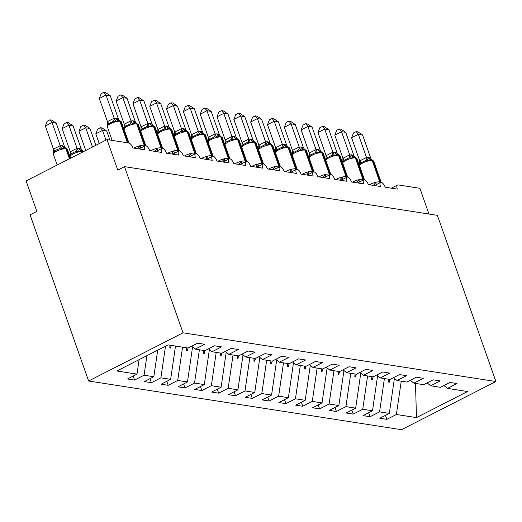 <?xml version="1.0" encoding="UTF-8"?>
<svg xmlns="http://www.w3.org/2000/svg" width="522" height="522" viewBox="0 0 522 522"><rect width="100%" height="100%" fill="white"/><g stroke="black" fill="none" stroke-linecap="round" stroke-linejoin="round"><path stroke-width="0.78" d="M88.609 381.001L30.093 214.836L36.834 211.39L26.1 180.906L107.03 139.602L117.77 170.087L124.51 166.648L183.026 332.814L88.609 381.001L401.483 429.704L495.9 381.517L183.026 332.814M107.03 139.602L128.732 142.982A5.031 2.166 -117 0 1 132.862 147.948L144.972 149.834A5.031 2.166 63 0 1 145.207 145.742A5.031 2.166 63 0 1 145.723 145.631A5.031 2.166 -117 0 1 149.684 150.564L161.794 152.45A5.031 2.166 63 0 1 162.029 148.359A5.031 2.166 63 0 1 162.544 148.255A5.031 2.166 -117 0 1 166.505 153.181L178.615 155.067A5.031 2.166 63 0 1 178.85 150.975A5.031 2.166 63 0 1 179.366 150.871A5.031 2.166 -117 0 1 183.326 155.797L195.437 157.683A5.031 2.166 63 0 1 195.672 153.592A5.031 2.166 63 0 1 196.187 153.488A5.031 2.166 -117 0 1 200.148 158.42L212.258 160.306A5.031 2.166 63 0 1 212.493 156.215A5.031 2.166 63 0 1 213.009 156.111A5.031 2.166 -117 0 1 216.969 161.037L229.08 162.923A5.031 2.166 63 0 1 229.315 158.832A5.031 2.166 63 0 1 229.83 158.727A5.031 2.166 -117 0 1 233.791 163.654L245.901 165.539A5.031 2.166 63 0 1 246.136 161.448A5.031 2.166 63 0 1 246.652 161.344A5.031 2.166 -117 0 1 250.612 166.277L262.723 168.162A5.031 2.166 63 0 1 262.957 164.071A5.031 2.166 63 0 1 263.473 163.96A5.031 2.166 -117 0 1 267.434 168.893L279.544 170.779A5.031 2.166 63 0 1 279.779 166.688A5.031 2.166 63 0 1 280.294 166.583A5.031 2.166 -117 0 1 284.255 171.51L296.365 173.395A5.031 2.166 63 0 1 296.6 169.304A5.031 2.166 63 0 1 297.109 169.2A5.031 2.166 -117 0 1 301.077 174.126L313.187 176.012A5.031 2.166 63 0 1 313.422 171.921A5.031 2.166 63 0 1 313.931 171.816A5.031 2.166 -117 0 1 317.898 176.749L330.008 178.635A5.031 2.166 63 0 1 330.243 174.544A5.031 2.166 63 0 1 330.752 174.439A5.031 2.166 -117 0 1 334.719 179.366L346.83 181.251A5.031 2.166 63 0 1 347.065 177.16A5.031 2.166 63 0 1 347.574 177.056A5.031 2.166 -117 0 1 351.541 181.982L363.651 183.868A5.031 2.166 63 0 1 363.886 179.777A5.031 2.166 63 0 1 364.395 179.672A5.031 2.166 -117 0 1 368.356 184.605L380.473 186.491A5.031 2.166 63 0 1 380.708 182.4A5.031 2.166 63 0 1 381.217 182.289A5.031 2.166 -117 0 1 385.177 187.222L397.294 189.108A5.031 2.166 63 0 1 397.529 185.016L391.33 188.181M385.471 415.355L386.874 419.342L379.807 418.246L389.321 413.391L394.417 378.404M443.954 385.51L447.504 388.401L457.018 383.546L449.951 382.45L440.438 387.298L430.683 385.784L427.133 382.887M368.649 412.739L370.052 416.726L362.992 415.623L372.499 410.775L377.595 375.788M430.683 385.784L440.196 380.929L433.129 379.827L423.623 384.681L413.861 383.161L410.312 380.27M351.828 410.116L353.231 414.109L346.171 413.006L355.678 408.152L360.774 373.171M413.861 383.161L423.375 378.313L416.308 377.21L406.801 382.065L397.04 380.545L393.49 377.654M335.007 407.499L336.409 411.486L329.349 410.39L338.856 405.535L343.952 370.548M397.04 380.545L406.553 375.69L399.487 374.594L389.98 379.448L380.218 377.928L376.669 375.031M318.185 404.883L319.588 408.87L312.528 407.767L322.035 402.919L327.131 367.932M380.218 377.928L389.732 373.073L382.665 371.977L373.158 376.825L363.397 375.311L359.847 372.414M301.364 402.26L302.767 406.253L295.706 405.15L305.213 400.296L310.309 365.315M363.397 375.311L372.91 370.457L365.844 369.354L356.337 374.209L346.582 372.688L343.032 369.798M284.542 399.643L285.952 403.63L278.885 402.534L288.392 397.679L293.488 362.699M346.582 372.688L356.089 367.84L349.022 366.738L339.515 371.592L329.76 370.072L326.211 367.181M267.721 397.027L269.13 401.013L262.064 399.917L271.57 395.063L276.667 360.076M329.76 370.072L339.267 365.217L332.201 364.121L322.694 368.969L312.939 367.455L309.389 364.558M250.899 394.41L252.309 398.397L245.242 397.294L254.749 392.446L259.852 357.459M312.939 367.455L322.446 362.601L315.379 361.498L305.872 366.353L296.118 364.832L292.568 361.942M234.078 391.787L235.487 395.78L228.421 394.678L237.928 389.823L243.03 354.843M296.118 364.832L305.624 359.984L298.558 358.882L289.051 363.736L279.296 362.216L275.747 359.325M217.256 389.171L218.666 393.157L211.599 392.061L221.106 387.207L226.209 352.219M279.296 362.216L288.803 357.361L281.736 356.265L272.23 361.12L262.475 359.599L258.925 356.702M200.441 386.554L201.844 390.541L194.778 389.438L204.285 384.59L209.387 349.603M262.475 359.599L271.982 354.745L264.915 353.648L255.408 358.497L245.653 356.983L242.104 354.086M183.62 383.931L185.023 387.924L177.956 386.822L187.463 381.967L192.566 346.986M245.653 356.983L255.16 352.128L248.094 351.025L238.587 355.88L228.832 354.36L225.282 351.469M166.799 381.314L168.201 385.301L161.135 384.205L170.648 379.35L175.496 346.06M228.832 354.36L238.339 349.512L231.279 348.409L221.765 353.263L212.01 351.743L208.461 348.853M149.977 378.698L151.38 382.685L144.313 381.589L153.827 376.734L157.696 350.177M212.01 351.743L221.517 346.889L214.457 345.792L204.944 350.64L195.189 349.127L204.696 344.272L197.636 343.169L188.122 348.024L168.038 344.898L116.915 370.985L137.005 374.117L139.106 359.665M137.005 374.117L127.492 378.965L134.559 380.068L144.065 375.214L146.917 355.678M428.967 214.04L419.903 188.305L398.201 184.925A5.031 2.166 63 0 0 397.529 185.016M447.504 388.401L467.588 391.526L416.471 417.62L396.387 414.488L386.874 419.342M396.387 414.488L401.235 381.197M389.321 413.391L379.566 411.871L370.052 416.726M379.566 411.871L384.414 378.581M372.499 410.775L362.744 409.255L353.231 414.109M362.744 409.255L367.592 375.964M355.678 408.152L345.923 406.638L336.409 411.486M345.923 406.638L350.771 373.341M338.856 405.535L329.101 404.015L319.588 408.87M329.101 404.015L333.95 370.724M322.035 402.919L312.28 401.398L302.767 406.253M312.28 401.398L317.128 368.108M305.213 400.296L295.459 398.782L285.952 403.63M295.459 398.782L300.307 365.485M288.392 397.679L278.637 396.159L269.13 401.013M278.637 396.159L283.485 362.868M271.57 395.063L261.816 393.542L252.309 398.397M261.816 393.542L266.664 360.252M254.749 392.446L244.994 390.926L235.487 395.78M244.994 390.926L249.849 357.635M237.928 389.823L228.173 388.309L218.666 393.157M228.173 388.309L233.027 355.012M221.106 387.207L211.351 385.686L201.844 390.541M211.351 385.686L216.206 352.396M204.285 384.59L194.53 383.07L185.023 387.924M194.53 383.07L199.384 349.779M187.463 381.967L177.708 380.453L168.201 385.301M177.708 380.453L182.563 347.156M170.648 379.35L160.887 377.83L151.38 382.685M160.887 377.83L165.5 346.197M153.827 376.734L144.065 375.214M388.609 379.233L388.466 382.045L389.308 382.176L389.98 379.448M371.788 376.616L371.644 379.422L372.486 379.553L373.158 376.825M354.967 373.993L354.829 376.806L355.665 376.936L356.337 374.209M338.145 371.377L338.008 374.189L338.843 374.32L339.515 371.592M321.324 368.76L321.187 371.566L322.028 371.703L322.694 368.969M304.502 366.144L304.365 368.95L305.207 369.08L305.872 366.353M287.681 363.521L287.544 366.333L288.385 366.464L289.051 363.736M270.859 360.904L270.722 363.717L271.564 363.847L272.23 361.12M254.038 358.288L253.901 361.093L254.743 361.224L255.408 358.497M237.216 355.665L237.079 358.477L237.921 358.607L238.587 355.88M220.395 353.048L220.258 355.86L221.1 355.991L221.765 353.263M203.573 350.432L203.436 353.237L204.278 353.374L204.944 350.64M186.752 347.815L186.615 350.621L187.457 350.751L188.122 348.024M169.931 345.192L169.794 348.004L170.635 348.135L171.301 345.407M191.639 346.23L195.189 349.127M133.156 376.081L134.559 380.068M495.9 381.517L437.384 215.351L124.51 166.648M416.471 417.62L415.499 383.416M169.891 346.021L170.635 348.135M186.713 348.644L187.457 350.751M203.534 351.26L204.278 353.374M220.356 353.877L221.1 355.991M237.177 356.493L237.921 358.607M253.999 359.116L254.743 361.224M270.82 361.733L271.564 363.847M287.642 364.349L288.385 366.464M304.463 366.973L305.207 369.08M321.284 369.589L322.028 371.703M338.106 372.206L338.843 374.32M354.921 374.822L355.665 376.936M371.742 377.445L372.486 379.553M388.564 380.062L389.308 382.176M65.204 147.922A1.677 1.449 98.8 0 1 65.354 147.935L67.449 149.468A7.217 1.938 160.6 0 0 66.444 148.907L65.942 148.829A1.677 1.449 -81.2 0 0 64.695 147.843L61.785 148.953L59.397 148.777L56.572 149.879L54.334 151.36L53.355 153.259L53.531 149.096L60.167 145.71L62.47 145.755L64.48 146.499L56.285 123.225L52.076 122.566L60.226 145.703M45.336 126.011L47.228 121.208L49.923 119.832L52.076 122.566L45.336 126.011L53.479 149.148M64.695 147.843L65.354 147.935A1.677 1.449 98.8 0 1 66.444 148.907L69.85 158.577M60.271 145.84L61.785 148.953M64.48 146.499L65.257 147.733M49.923 119.832L51.6 120.093L56.285 123.225M99.284 98.475L101.177 93.673L103.871 92.296L106.031 95.03L110.24 95.689L118.435 118.964L115.917 118.142L114.227 118.305L106.031 95.03L99.284 98.475L107.434 121.613L114.181 118.168M118.651 120.308A1.677 1.449 98.8 0 1 118.801 120.321L115.74 121.417L113.352 121.241L108.289 123.825L107.31 125.724L107.434 121.613M107.264 125.306L107.291 126.65L112.126 140.392M119.434 120.445L118.435 118.964M115.74 121.417L114.227 118.305M103.871 92.296L105.555 92.557L110.24 95.689M116.106 101.092L117.998 96.289L120.693 94.919L122.853 97.653L127.055 98.306L135.257 121.58L133.247 120.843L131.048 120.928L122.853 97.653L116.106 101.092L124.256 124.229L131.002 120.791M135.472 122.924A1.677 1.449 98.8 0 1 135.622 122.944L132.562 124.04L130.174 123.864L125.11 126.441L124.132 128.34L124.256 124.229M124.086 127.923L124.105 129.267L128.954 143.028M139.681 148.561A3.693 1.214 45.2 0 0 138.584 147.759L140.287 145.977L140.757 148.013M136.255 123.061L135.257 121.58M132.562 124.04L131.048 120.928M120.693 94.919L122.376 95.18L127.055 98.306M132.927 103.708L134.82 98.912L137.514 97.536L139.674 100.27L143.876 100.922L152.078 124.197L150.068 123.46L147.87 123.544L139.674 100.27L132.927 103.708L141.077 126.846L147.824 123.407M152.293 125.548A1.677 1.449 98.8 0 1 152.444 125.561L149.383 126.657L146.995 126.481L141.932 129.065L140.953 130.957L141.077 126.846M140.907 130.539L140.927 131.883L145.775 145.651M156.502 151.178A3.693 1.214 45.2 0 0 155.406 150.382L157.109 148.594L157.579 150.63M153.076 125.678L152.078 124.197M149.383 126.657L147.87 123.544M137.514 97.536L139.198 97.797L143.876 100.922M149.749 106.331L151.641 101.529L154.336 100.152L156.496 102.886L160.698 103.539L168.9 126.82L166.89 126.076L164.691 126.161L156.496 102.886L149.749 106.331L157.898 129.469L164.645 126.024M169.115 128.164A1.677 1.449 98.8 0 1 169.265 128.177L166.205 129.273L163.81 129.097L158.753 131.681L157.774 133.58L157.898 129.469M157.774 133.58L157.774 132.947L157.774 133.58M173.324 153.794A3.693 1.214 45.2 0 0 172.227 152.998L173.93 151.217L174.4 153.253M169.898 128.301L168.9 126.82M166.205 129.273L164.691 126.161M154.336 100.152L156.019 100.413L160.698 103.539M166.57 108.948L168.462 104.146L171.157 102.769L173.317 105.503L177.519 106.162L185.721 129.436L183.711 128.699L181.512 128.777L173.317 105.503L166.57 108.948L174.72 132.086L181.467 128.64M185.604 130.754L183.026 131.896L180.632 131.714L175.575 134.298L174.596 136.196L174.72 132.086M185.525 130.741L186.086 130.794A1.677 1.449 98.8 0 1 187.176 131.766A7.217 1.938 160.6 0 0 177.761 134.161A7.217 1.938 160.6 0 0 174.57 137.123L179.418 150.884M174.55 135.779L174.57 137.123M190.145 156.417A3.693 1.214 45.2 0 0 189.049 155.615L190.752 153.833L191.222 155.869M186.719 130.918L185.721 129.436M183.026 131.896L181.512 128.777M171.157 102.769L172.841 103.036L177.519 106.162M83.553 151.582A7.217 1.938 160.6 0 0 83.266 151.524L82.763 151.445A1.677 1.449 -81.2 0 0 81.517 150.46L78.607 151.576L76.219 151.393L73.393 152.496L71.155 153.977L70.176 155.876L70.353 151.719L76.988 148.333L79.292 148.379L81.301 149.116L73.106 125.841L68.897 125.182L77.047 148.326M62.157 128.627L64.049 123.825L66.744 122.455L68.897 125.182L62.157 128.627L70.3 151.765M81.517 150.46L82.176 150.558A1.677 1.449 98.8 0 1 83.266 151.524L83.324 151.7M77.093 148.463L78.607 151.576M81.301 149.116L82.078 150.349M66.744 122.455L68.421 122.716L73.106 125.841M83.559 125.071L85.719 127.805L78.979 131.244L80.864 126.448L83.559 125.071L85.243 125.332L89.928 128.458L85.719 127.805L92.485 147.021M78.979 131.244L85.745 150.466M89.928 128.458L95.859 145.305M100.381 127.688L102.54 130.422L95.8 133.867L97.686 129.065L100.381 127.688L102.064 127.949L106.749 131.074L102.54 130.422L105.966 140.144M95.8 133.867L99.219 143.589M106.749 131.074L109.907 140.046M183.392 111.564L185.284 106.769L187.979 105.392L190.138 108.126L194.341 108.778L202.543 132.053L200.533 131.316L198.334 131.4L190.138 108.126L183.392 111.564L191.541 134.702L198.288 131.263M202.758 133.404A1.677 1.449 98.8 0 1 202.908 133.417L199.848 134.513L197.453 134.337L192.396 136.914L191.417 138.813L191.541 134.702M191.372 138.395L191.391 139.739L196.239 153.507M206.966 159.034A3.693 1.214 45.2 0 0 205.87 158.238L207.573 156.45L208.043 158.486M203.541 133.534L202.543 132.053M199.848 134.513L198.334 131.4M187.979 105.392L189.662 105.653L194.341 108.778M200.213 114.188L202.105 109.385L204.8 108.008L206.96 110.742L211.162 111.395L219.364 134.669L216.845 133.854L215.155 134.017L206.96 110.742L200.213 114.188L208.363 137.325L215.103 133.88M219.579 136.02A1.677 1.449 98.8 0 1 219.729 136.033L216.669 137.129L214.274 136.953L209.218 139.537L208.239 141.436L208.363 137.325M208.193 141.012L208.213 142.356L213.061 156.124M223.788 161.65A3.693 1.214 45.2 0 0 222.692 160.854L224.395 159.066L224.865 161.102M220.362 136.151L219.364 134.669M216.669 137.129L215.155 134.017M204.8 108.008L206.477 108.269L211.162 111.395M217.035 116.804L218.927 112.002L221.622 110.625L223.781 113.359L227.983 114.018L236.185 137.293L234.169 136.555L231.977 136.633L223.781 113.359L217.035 116.804L225.184 139.942L231.925 136.496M236.401 138.637A1.677 1.449 98.8 0 1 236.551 138.65L233.491 139.746L231.096 139.57L226.039 142.154L225.06 144.052L225.184 139.942M225.015 143.635L225.034 144.979L229.882 158.74M240.609 164.273A3.693 1.214 45.2 0 0 239.513 163.471L241.216 161.69L241.679 163.725M237.184 138.774L236.185 137.293M233.491 139.746L231.977 136.633M221.622 110.625L223.299 110.886L227.983 114.018M233.856 119.421L235.748 114.618L238.443 113.248L240.603 115.982L244.805 116.634L253 139.909L250.488 139.093L248.798 139.257L240.603 115.982L233.856 119.421L242.006 142.558L248.746 139.12M253.222 141.253A1.677 1.449 98.8 0 1 253.372 141.273L250.312 142.369L247.917 142.193L242.86 144.77L241.882 146.669L242.006 142.558M262.586 164.26A1.677 1.449 -81.2 0 0 262.481 163.66L254.964 142.317A1.677 1.449 -81.2 0 0 253.875 141.351L255.969 142.884A7.217 1.938 160.6 0 0 254.964 142.317L254.462 142.238A7.217 1.938 160.6 0 0 245.046 144.64A7.217 1.938 160.6 0 0 241.856 147.595L241.83 146.251M257.431 166.89A3.693 1.214 45.2 0 0 256.335 166.087L258.038 164.306L258.501 166.342M254.005 141.39L253 139.909M250.312 142.369L248.798 139.257M238.443 113.248L240.12 113.509L244.805 116.634M250.677 122.037L252.57 117.241L255.265 115.864L257.424 118.598L261.626 119.251L269.822 142.526L267.31 141.71L265.62 141.873L257.424 118.598L250.677 122.037L258.827 145.175L265.567 141.736M270.044 143.876A1.677 1.449 98.8 0 1 270.194 143.889L267.133 144.985L264.739 144.809L259.682 147.393L258.703 149.285L258.827 145.175M258.658 148.868L258.677 150.212L263.525 163.98M274.252 169.506A3.693 1.214 45.2 0 0 273.156 168.71L274.859 166.923L275.322 168.958M270.82 144.007L269.822 142.526M267.133 144.985L265.62 141.873M255.265 115.864L256.941 116.125L261.626 119.251M267.499 124.66L269.391 119.858L272.086 118.481L274.246 121.215L278.448 121.867L286.643 145.149L284.634 144.405L282.435 144.49L274.246 121.215L267.499 124.66L275.649 147.798L282.389 144.353M286.865 146.493A1.677 1.449 98.8 0 1 287.015 146.506L283.955 147.602L281.56 147.426L276.503 150.01L275.525 151.909L275.649 147.798M275.479 151.491L275.499 152.835L280.347 166.596M291.074 172.123A3.693 1.214 45.2 0 0 289.978 171.327L291.681 169.546L292.144 171.581M287.642 146.63L286.643 145.149M283.955 147.602L282.435 144.49M272.086 118.481L273.763 118.742L278.448 121.867M284.32 127.277L286.213 122.474L288.907 121.097L291.061 123.831L295.269 124.49L303.465 147.765L301.455 147.028L299.256 147.106L291.061 123.831L284.32 127.277L292.47 150.414L299.21 146.969M303.68 149.109A1.677 1.449 98.8 0 1 303.837 149.122L300.776 150.225L298.382 150.042L293.325 152.626L292.346 154.525L292.47 150.414M292.294 154.107L292.32 155.452L297.168 169.213M307.895 174.746A3.693 1.214 45.2 0 0 306.799 173.943L308.502 172.162L308.965 174.198M304.463 149.246L303.465 147.765M300.776 150.225L299.256 147.106M288.907 121.097L290.584 121.365L295.269 124.49M301.142 129.893L303.034 125.097L305.729 123.721L307.882 126.454L312.091 127.107L320.286 150.382L317.774 149.566L316.078 149.729L307.882 126.454L301.142 129.893L309.292 153.031L316.032 149.592M320.501 151.732A1.677 1.449 98.8 0 1 320.658 151.745L317.598 152.842L315.203 152.665L310.146 155.243L309.168 157.142L309.292 153.031M309.115 156.724L309.141 158.068L313.99 171.836M324.717 177.363A3.693 1.214 45.2 0 0 323.62 176.567L325.323 174.779L325.787 176.814M321.284 151.863L320.286 150.382M317.598 152.842L316.078 149.729M305.729 123.721L307.406 123.982L312.091 127.107M317.963 132.516L319.855 127.714L322.55 126.337L324.704 129.071L328.912 129.724L337.108 152.998L334.595 152.183L332.899 152.346L324.704 129.071L317.963 132.516L326.113 155.654L332.853 152.209M337.323 154.349A1.677 1.449 98.8 0 1 337.473 154.362L334.419 155.458L332.025 155.282L326.961 157.866L325.989 159.765L326.113 155.654M325.989 159.765L325.982 159.132L325.989 159.765M341.538 179.979A3.693 1.214 45.2 0 0 340.442 179.183L342.145 177.395L342.608 179.431M338.106 154.479L337.108 152.998M334.419 155.458L332.899 152.346M322.55 126.337L324.227 126.598L328.912 129.724M334.785 135.133L336.677 130.33L339.372 128.954L341.525 131.688L345.734 132.347L353.929 155.621L351.919 154.884L349.72 154.962L341.525 131.688L334.785 135.133L342.928 158.27L349.675 154.825M354.144 156.965A1.677 1.449 98.8 0 1 354.294 156.978L351.234 158.075L348.846 157.898L343.783 160.482L342.81 162.381L342.928 158.27M342.758 161.964L342.784 163.308L347.632 177.069M358.36 182.602A3.693 1.214 45.2 0 0 357.263 181.8L358.966 180.018L359.43 182.054M354.927 157.102L353.929 155.621M351.234 158.075L349.72 154.962M339.372 128.954L341.049 129.215L345.734 132.347M351.606 137.749L353.498 132.947L356.193 131.577L358.346 134.311L362.555 134.963L370.75 158.238L368.238 157.422L366.542 157.585L358.346 134.311L351.606 137.749L359.749 160.887L366.496 157.448M370.966 159.582A1.677 1.449 98.8 0 1 371.116 159.601L368.056 160.698L365.668 160.522L360.604 163.099L359.625 164.998L359.749 160.887M359.58 164.58L359.606 165.924L364.454 179.685M375.181 185.219A3.693 1.214 45.2 0 0 374.085 184.416L375.781 182.635L376.251 184.671M371.749 159.719L370.75 158.238M368.056 160.698L366.542 157.585M356.193 131.577L357.87 131.838L362.555 134.963M69.446 158.786L65.942 148.829A7.217 1.938 160.6 0 0 56.52 151.223A7.217 1.938 160.6 0 0 53.335 154.186L53.316 152.835M53.531 149.096A3.693 1.214 -134.8 0 1 54.334 151.36M60.167 145.71A3.693 1.814 -97.7 0 1 59.397 148.777M61.968 145.677A3.693 3.178 -81.2 0 0 64.323 147.804M62.47 145.755A3.693 3.178 -81.2 0 0 64.552 147.824M127.955 142.858A1.677 1.449 -81.2 0 0 127.91 142.715A7.217 1.938 -19.4 0 1 128.666 142.969M126.239 142.591A7.217 1.938 -19.4 0 1 127.407 142.636L127.91 142.715L120.399 121.372L119.89 121.293A1.677 1.449 98.8 0 0 118.801 120.321L121.404 121.933A7.217 1.938 160.6 0 0 120.399 121.372A1.677 1.449 -81.2 0 0 119.153 120.386M127.453 142.78A1.677 1.449 98.8 0 0 127.407 142.636L119.89 121.293A7.217 1.938 160.6 0 0 110.475 123.688A7.217 1.938 160.6 0 0 107.291 126.65M118.501 120.288A3.693 3.178 98.8 0 1 116.426 118.226M118.272 120.269A3.693 3.178 98.8 0 1 115.917 118.142M113.352 121.241A3.693 1.814 82.3 0 0 114.116 118.181M108.289 123.825A3.693 1.214 45.2 0 0 107.48 121.567M144.835 145.932A1.677 1.449 -81.2 0 0 144.731 145.331A7.217 1.938 -19.4 0 1 145.553 145.638M133.958 148.118A7.217 1.938 -19.4 0 1 134.813 147.648A7.217 1.938 -19.4 0 1 144.229 145.253L144.731 145.331L137.221 123.988L136.712 123.91A1.677 1.449 98.8 0 0 135.622 122.944L138.226 124.556A7.217 1.938 160.6 0 0 137.221 123.988A1.677 1.449 -81.2 0 0 135.974 123.003M144.3 146.206A1.677 1.449 98.8 0 0 144.229 145.253L136.712 123.91A7.217 1.938 160.6 0 0 127.296 126.311A7.217 1.938 160.6 0 0 124.105 129.267M135.322 122.905A3.693 3.178 98.8 0 1 133.247 120.843M135.094 122.892A3.693 3.178 98.8 0 1 132.738 120.765M130.174 123.864A3.693 1.814 82.3 0 0 130.937 120.797M125.11 126.441A3.693 1.214 45.2 0 0 124.301 124.184M161.657 148.548A1.677 1.449 -81.2 0 0 161.552 147.948A7.217 1.938 -19.4 0 1 162.375 148.261M150.78 150.734A7.217 1.938 -19.4 0 1 151.634 150.271A7.217 1.938 -19.4 0 1 161.05 147.87L161.552 147.948L154.042 126.605L153.533 126.526A1.677 1.449 98.8 0 0 152.444 125.561L155.047 127.172A7.217 1.938 160.6 0 0 154.042 126.605A1.677 1.449 -81.2 0 0 152.796 125.626M161.122 148.822A1.677 1.449 98.8 0 0 161.05 147.87L153.533 126.526A7.217 1.938 160.6 0 0 144.118 128.927A7.217 1.938 160.6 0 0 140.927 131.883M152.143 125.521A3.693 3.178 98.8 0 1 150.068 123.46M151.915 125.508A3.693 3.178 98.8 0 1 149.56 123.381M146.995 126.481A3.693 1.814 82.3 0 0 147.759 123.414M141.932 129.065A3.693 1.214 45.2 0 0 141.123 126.8M178.478 151.165A1.677 1.449 -81.2 0 0 178.374 150.571A7.217 1.938 -19.4 0 1 179.196 150.878M167.601 153.351A7.217 1.938 -19.4 0 1 168.456 152.887A7.217 1.938 -19.4 0 1 177.871 150.493L178.374 150.571L170.857 129.228L170.355 129.149A1.677 1.449 98.8 0 0 169.265 128.177L171.862 129.789A7.217 1.938 160.6 0 0 170.857 129.228A1.677 1.449 -81.2 0 0 169.617 128.242M177.943 151.439A1.677 1.449 98.8 0 0 177.871 150.493L170.355 129.149A7.217 1.938 160.6 0 0 160.939 131.544A7.217 1.938 160.6 0 0 157.748 134.506L162.596 148.268M168.965 128.144A3.693 3.178 98.8 0 1 166.89 126.076M168.737 128.125A3.693 3.178 98.8 0 1 166.381 125.998M163.81 129.097A3.693 1.814 82.3 0 0 164.58 126.03M158.753 131.681A3.693 1.214 45.2 0 0 157.944 129.417M195.3 153.788A1.677 1.449 -81.2 0 0 195.195 153.187A7.217 1.938 -19.4 0 1 196.018 153.494M185.936 130.781A1.677 1.449 98.8 0 1 186.086 130.794L188.683 132.405A7.217 1.938 160.6 0 0 187.679 131.844A1.677 1.449 -81.2 0 0 186.439 130.859M184.423 155.974A7.217 1.938 -19.4 0 1 185.277 155.504A7.217 1.938 -19.4 0 1 194.693 153.109L195.195 153.187L187.679 131.844L187.176 131.766L194.693 153.109A1.677 1.449 98.8 0 1 194.765 154.055M185.786 130.761A3.693 3.178 98.8 0 1 183.711 128.699M185.558 130.741A3.693 3.178 98.8 0 1 183.202 128.621M180.632 131.714A3.693 1.814 82.3 0 0 181.402 128.653M175.575 134.298A3.693 1.214 45.2 0 0 174.766 132.04M82.92 151.902L82.763 151.445A7.217 1.938 160.6 0 0 73.341 153.84A7.217 1.938 160.6 0 0 70.157 156.802L70.131 155.458M82.026 150.538A1.677 1.449 98.8 0 1 82.176 150.558L83.879 151.419M70.353 151.719A3.693 1.214 -134.8 0 1 71.155 153.977M76.988 148.333A3.693 1.814 -97.7 0 1 76.219 151.393M78.789 148.3A3.693 3.178 -81.2 0 0 81.145 150.421M79.292 148.379A3.693 3.178 -81.2 0 0 81.373 150.44M212.121 156.404A1.677 1.449 -81.2 0 0 212.017 155.804A7.217 1.938 -19.4 0 1 212.839 156.111M201.244 158.59A7.217 1.938 -19.4 0 1 202.099 158.127A7.217 1.938 -19.4 0 1 211.514 155.726L212.017 155.804L204.5 134.461L203.998 134.382A1.677 1.449 98.8 0 0 202.908 133.417L205.505 135.028A7.217 1.938 160.6 0 0 204.5 134.461A1.677 1.449 -81.2 0 0 203.26 133.482M211.586 156.678A1.677 1.449 98.8 0 0 211.514 155.726L203.998 134.382A7.217 1.938 160.6 0 0 194.582 136.784A7.217 1.938 160.6 0 0 191.391 139.739M202.608 133.378A3.693 3.178 98.8 0 1 200.533 131.316M202.379 133.364A3.693 3.178 98.8 0 1 200.024 131.237M197.453 134.337A3.693 1.814 82.3 0 0 198.223 131.27M192.396 136.914A3.693 1.214 45.2 0 0 191.587 134.656M228.943 159.021A1.677 1.449 -81.2 0 0 228.838 158.42A7.217 1.938 -19.4 0 1 229.66 158.734M218.065 161.207A7.217 1.938 -19.4 0 1 218.92 160.743A7.217 1.938 -19.4 0 1 228.336 158.342L228.838 158.42L221.321 137.084L220.819 137.005A1.677 1.449 98.8 0 0 219.729 136.033L222.326 137.645A7.217 1.938 160.6 0 0 221.321 137.084A1.677 1.449 -81.2 0 0 220.082 136.098M228.408 159.295A1.677 1.449 98.8 0 0 228.336 158.342L220.819 137.005A7.217 1.938 160.6 0 0 211.403 139.4A7.217 1.938 160.6 0 0 208.213 142.356M219.429 135.994A3.693 3.178 98.8 0 1 217.348 133.932M219.201 135.981A3.693 3.178 98.8 0 1 216.845 133.854M214.274 136.953A3.693 1.814 82.3 0 0 215.044 133.886M209.218 139.537A3.693 1.214 45.2 0 0 208.408 137.273M245.764 161.644A1.677 1.449 -81.2 0 0 245.66 161.044A7.217 1.938 -19.4 0 1 246.482 161.35M234.887 163.823A7.217 1.938 -19.4 0 1 235.742 163.36A7.217 1.938 -19.4 0 1 245.157 160.965L245.66 161.044L238.143 139.7L237.64 139.622A1.677 1.449 98.8 0 0 236.551 138.65L239.148 140.261A7.217 1.938 160.6 0 0 238.143 139.7A1.677 1.449 -81.2 0 0 236.903 138.715M245.229 161.911A1.677 1.449 98.8 0 0 245.157 160.965L237.64 139.622A7.217 1.938 160.6 0 0 228.225 142.017A7.217 1.938 160.6 0 0 225.034 144.979M236.251 138.617A3.693 3.178 98.8 0 1 234.169 136.555M236.022 138.598A3.693 3.178 98.8 0 1 233.667 136.477M231.096 139.57A3.693 1.814 82.3 0 0 231.866 136.51M226.039 142.154A3.693 1.214 45.2 0 0 225.23 139.896M251.708 166.446A7.217 1.938 -19.4 0 1 252.563 165.976A7.217 1.938 -19.4 0 1 261.979 163.582L262.481 163.66A7.217 1.938 -19.4 0 1 263.303 163.967M262.051 164.534A1.677 1.449 98.8 0 0 261.979 163.582L254.462 142.238A1.677 1.449 98.8 0 0 253.372 141.273L253.875 141.351A1.677 1.449 -81.2 0 0 253.725 141.331M253.072 141.234A3.693 3.178 98.8 0 1 250.991 139.172M252.844 141.221A3.693 3.178 98.8 0 1 250.488 139.093M247.917 142.193A3.693 1.814 82.3 0 0 248.687 139.126M242.86 144.77A3.693 1.214 45.2 0 0 242.051 142.513M279.407 166.877A1.677 1.449 -81.2 0 0 279.303 166.277A7.217 1.938 -19.4 0 1 280.125 166.59M268.523 169.063A7.217 1.938 -19.4 0 1 269.385 168.599A7.217 1.938 -19.4 0 1 278.8 166.198L279.303 166.277L271.786 144.933L271.283 144.855A1.677 1.449 98.8 0 0 270.194 143.889L272.791 145.501A7.217 1.938 160.6 0 0 271.786 144.933A1.677 1.449 -81.2 0 0 270.546 143.955M278.872 167.151A1.677 1.449 98.8 0 0 278.8 166.198L271.283 144.855A7.217 1.938 160.6 0 0 261.868 147.256A7.217 1.938 160.6 0 0 258.677 150.212M269.894 143.85A3.693 3.178 98.8 0 1 267.812 141.788M269.665 143.837A3.693 3.178 98.8 0 1 267.31 141.71M264.739 144.809A3.693 1.814 82.3 0 0 265.509 141.743M259.682 147.393A3.693 1.214 45.2 0 0 258.873 145.129M296.228 169.493A1.677 1.449 -81.2 0 0 296.124 168.9A7.217 1.938 -19.4 0 1 296.946 169.206M285.345 171.679A7.217 1.938 -19.4 0 1 286.2 171.216A7.217 1.938 -19.4 0 1 295.622 168.821L296.124 168.9L288.607 147.556L288.105 147.478A1.677 1.449 98.8 0 0 287.015 146.506L289.612 148.118A7.217 1.938 160.6 0 0 288.607 147.556A1.677 1.449 -81.2 0 0 287.368 146.571M295.693 169.767A1.677 1.449 98.8 0 0 295.622 168.821L288.105 147.478A7.217 1.938 160.6 0 0 278.689 149.873A7.217 1.938 160.6 0 0 275.499 152.835M286.715 146.473A3.693 3.178 98.8 0 1 284.634 144.405M286.487 146.454A3.693 3.178 98.8 0 1 284.131 144.326M281.56 147.426A3.693 1.814 82.3 0 0 282.33 144.359M276.503 150.01A3.693 1.214 45.2 0 0 275.694 147.746M313.05 172.116A1.677 1.449 -81.2 0 0 312.946 171.516A7.217 1.938 -19.4 0 1 313.768 171.823M302.166 174.302A7.217 1.938 -19.4 0 1 303.021 173.833A7.217 1.938 -19.4 0 1 312.443 171.438L312.946 171.516L305.429 150.173L304.926 150.095A1.677 1.449 98.8 0 0 303.837 149.122L306.434 150.734A7.217 1.938 160.6 0 0 305.429 150.173A1.677 1.449 -81.2 0 0 304.189 149.188M312.515 172.384A1.677 1.449 98.8 0 0 312.443 171.438L304.926 150.095A7.217 1.938 160.6 0 0 295.511 152.489A7.217 1.938 160.6 0 0 292.32 155.452M303.536 149.09A3.693 3.178 98.8 0 1 301.455 147.028M303.308 149.07A3.693 3.178 98.8 0 1 300.953 146.95M298.382 150.042A3.693 1.814 82.3 0 0 299.152 146.982M293.325 152.626A3.693 1.214 45.2 0 0 292.516 150.369M329.871 174.733A1.677 1.449 -81.2 0 0 329.767 174.133A7.217 1.938 -19.4 0 1 330.589 174.439M318.988 176.919A7.217 1.938 -19.4 0 1 319.842 176.456A7.217 1.938 -19.4 0 1 329.265 174.054L329.767 174.133L322.25 152.789L321.748 152.711A1.677 1.449 98.8 0 0 320.658 151.745L323.255 153.357A7.217 1.938 160.6 0 0 322.25 152.789A1.677 1.449 -81.2 0 0 321.01 151.811M329.336 175.007A1.677 1.449 98.8 0 0 329.265 174.054L321.748 152.711A7.217 1.938 160.6 0 0 312.332 155.112A7.217 1.938 160.6 0 0 309.141 158.068M320.358 151.706A3.693 3.178 98.8 0 1 318.276 149.644M320.13 151.693A3.693 3.178 98.8 0 1 317.774 149.566M315.203 152.665A3.693 1.814 82.3 0 0 315.973 149.599M310.146 155.243A3.693 1.214 45.2 0 0 309.337 152.985M346.693 177.35A1.677 1.449 -81.2 0 0 346.588 176.749A7.217 1.938 -19.4 0 1 347.411 177.062M335.809 179.535A7.217 1.938 -19.4 0 1 336.664 179.072A7.217 1.938 -19.4 0 1 346.079 176.671L346.588 176.749L339.072 155.412L338.569 155.334A1.677 1.449 98.8 0 0 337.473 154.362L340.076 155.974A7.217 1.938 160.6 0 0 339.072 155.412A1.677 1.449 -81.2 0 0 337.832 154.427M346.158 177.624A1.677 1.449 98.8 0 0 346.079 176.671L338.569 155.334A7.217 1.938 160.6 0 0 329.147 157.729A7.217 1.938 160.6 0 0 325.963 160.685L330.811 174.452M337.179 154.323A3.693 3.178 98.8 0 1 335.098 152.261M336.951 154.31A3.693 3.178 98.8 0 1 334.595 152.183M332.025 155.282A3.693 1.814 82.3 0 0 332.795 152.215M326.961 157.866A3.693 1.214 45.2 0 0 326.159 155.602M363.514 179.973A1.677 1.449 -81.2 0 0 363.41 179.372A7.217 1.938 -19.4 0 1 364.232 179.679M352.631 182.152A7.217 1.938 -19.4 0 1 353.485 181.689A7.217 1.938 -19.4 0 1 362.901 179.294L363.41 179.372L355.893 158.029L355.391 157.951A1.677 1.449 98.8 0 0 354.294 156.978L356.898 158.59A7.217 1.938 160.6 0 0 355.893 158.029A1.677 1.449 -81.2 0 0 354.653 157.044M362.979 180.24A1.677 1.449 98.8 0 0 362.901 179.294L355.391 157.951A7.217 1.938 160.6 0 0 345.969 160.345A7.217 1.938 160.6 0 0 342.784 163.308M354.001 156.946A3.693 3.178 98.8 0 1 351.919 154.884M353.772 156.926A3.693 3.178 98.8 0 1 351.417 154.806M348.846 157.898A3.693 1.814 82.3 0 0 349.616 154.838M343.783 160.482A3.693 1.214 45.2 0 0 342.98 158.225M380.329 182.589A1.677 1.449 -81.2 0 0 380.231 181.989A7.217 1.938 -19.4 0 1 381.053 182.295M369.452 184.775A7.217 1.938 -19.4 0 1 370.307 184.305A7.217 1.938 -19.4 0 1 379.722 181.91L380.231 181.989L372.715 160.645L372.212 160.567A1.677 1.449 98.8 0 0 371.116 159.601L373.719 161.213A7.217 1.938 160.6 0 0 372.715 160.645A1.677 1.449 -81.2 0 0 371.475 159.66M379.801 182.863A1.677 1.449 98.8 0 0 379.722 181.91L372.212 160.567A7.217 1.938 160.6 0 0 362.79 162.968A7.217 1.938 160.6 0 0 359.606 165.924M370.822 159.562A3.693 3.178 98.8 0 1 368.741 157.5M370.594 159.549A3.693 3.178 98.8 0 1 368.238 157.422M365.668 160.522A3.693 1.814 82.3 0 0 366.437 157.455M360.604 163.099A3.693 1.214 45.2 0 0 359.802 160.841M145.207 145.742L139.015 148.9M162.029 148.359L155.837 151.524M178.85 150.975L172.658 154.14M195.672 153.592L189.473 156.757M212.493 156.215L206.294 159.373M229.315 158.832L223.116 161.996M246.136 161.448L239.937 164.613M262.957 164.071L256.759 167.229M279.779 166.688L273.58 169.852M296.6 169.304L290.402 172.469M313.422 171.921L307.223 175.085M330.243 174.544L324.045 177.702M347.065 177.16L340.866 180.325M363.886 179.777L357.687 182.941M380.708 182.4L374.509 185.558M67.449 149.468L70.535 158.225M53.335 154.186L57.159 165.05M121.404 121.933L128.817 142.995M138.226 124.556L145.645 145.631M155.047 127.172L162.466 148.255M171.862 129.789L179.287 150.871M157.729 133.156L157.748 134.506M188.683 132.405L196.109 153.488M70.157 156.802L70.64 158.173M205.505 135.028L212.93 156.104M222.326 137.645L229.752 158.727M239.148 140.261L246.573 161.344M241.856 147.595L246.704 161.357M255.969 142.884L263.395 163.96M272.791 145.501L280.216 166.583M289.612 148.118L297.038 169.2M306.434 150.734L313.859 171.816M323.255 153.357L330.68 174.433M340.076 155.974L347.502 177.056M325.943 159.34L325.963 160.685M356.898 158.59L364.323 179.672M373.719 161.213L381.145 182.289"/></g></svg>
